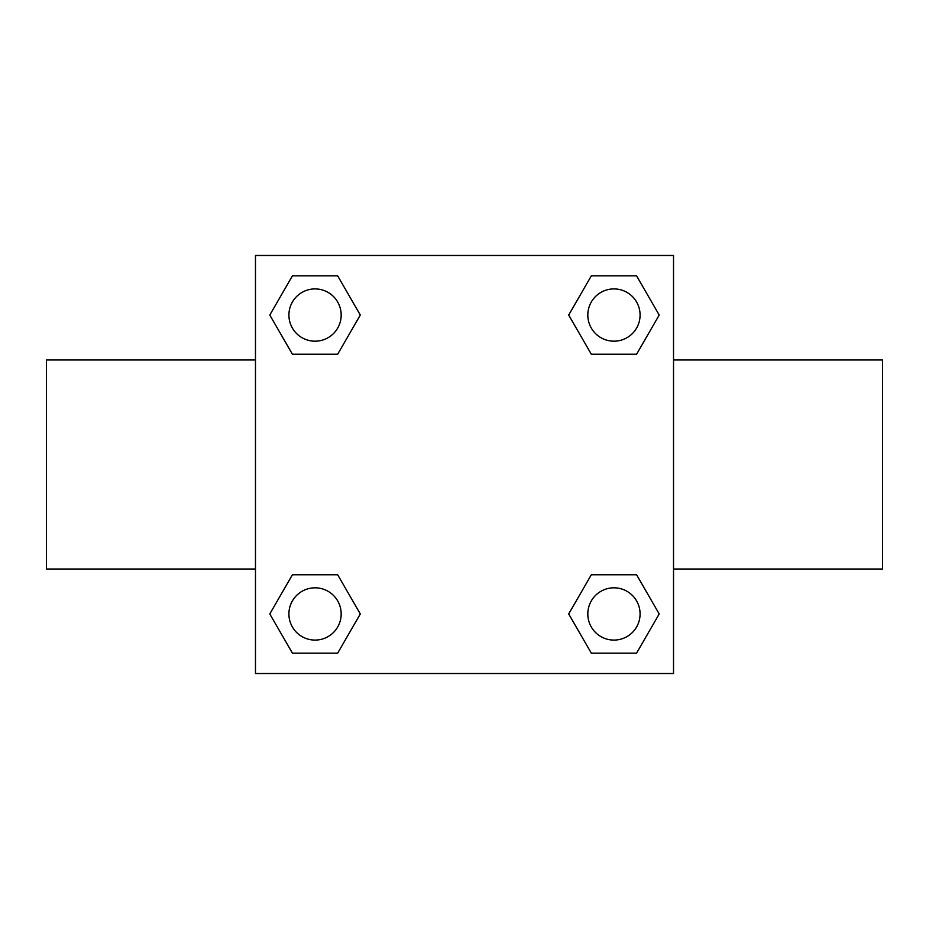 <?xml version="1.0" encoding="UTF-8"?>
<svg xmlns="http://www.w3.org/2000/svg" width="929" height="929" viewBox="0 0 929 929"><rect width="100%" height="100%" fill="white"/><g stroke="black" fill="none" stroke-linecap="round" stroke-linejoin="round"><path stroke-width="1.39" d="M337.68 354.239L292.414 354.239L269.793 315.047L292.414 275.855L337.68 275.855L360.301 315.047L337.68 354.239L292.414 354.239L326.52 354.239M326.52 574.761L337.68 574.761L360.301 613.953L337.68 653.145L292.414 653.145L269.793 613.953L292.414 574.761L337.68 574.761M602.48 354.239L591.32 354.239L568.699 315.047L591.32 275.855L636.586 275.855L659.207 315.047L636.586 354.239L591.32 354.239M591.32 574.761L636.586 574.761L659.207 613.953L636.586 653.145L591.32 653.145L568.699 613.953L591.32 574.761L636.586 574.761L602.48 574.761M673.525 569.012L882.55 569.012L882.55 359.987L673.525 359.987M255.475 359.987L46.45 359.987L46.45 569.012L255.475 569.012M255.475 255.475L673.525 255.475L673.525 673.525L255.475 673.525L255.475 255.475M636.586 653.145L591.32 653.145L636.586 653.145M640.081 613.953A26.128 26.128 0 0 0 600.889 591.32A26.128 26.128 0 0 0 600.889 636.586A26.128 26.128 0 0 0 640.081 613.953M337.68 653.145L292.414 653.145L337.68 653.145M341.175 613.953A26.128 26.128 0 0 0 301.983 591.32A26.128 26.128 0 0 0 301.983 636.586A26.128 26.128 0 0 0 341.175 613.953M591.32 275.855L636.586 275.855L591.32 275.855M640.081 315.047A26.128 26.128 0 0 0 600.889 292.414A26.128 26.128 0 0 0 600.889 337.68A26.128 26.128 0 0 0 640.081 315.047M292.414 275.855L337.68 275.855L292.414 275.855M341.175 315.047A26.128 26.128 0 0 0 301.983 292.414A26.128 26.128 0 0 0 301.983 337.68A26.128 26.128 0 0 0 341.175 315.047"/></g></svg>
